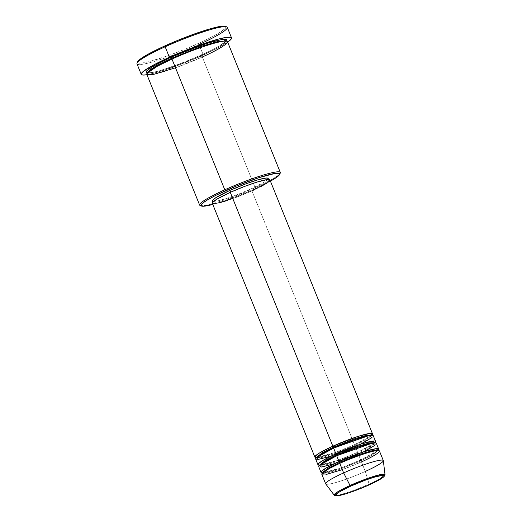 <?xml version="1.0" encoding="UTF-8"?>
<svg xmlns="http://www.w3.org/2000/svg" width="522" height="522" viewBox="0 0 522 522"><rect width="100%" height="100%" fill="white"/><g stroke="black" fill="none" stroke-linecap="round" stroke-linejoin="round"><path stroke-width="0.39" stroke-dasharray="2.61 1.96" d="M342.308 469.624L361.459 461.892L365.315 471.431L369.139 484.175A1.037 0.339 -114.3 0 1 369.119 484.892A1.037 0.339 65.7 0 0 369.139 484.175L379.266 479.15L385.021 474.661A27.405 3.152 -22 0 1 369.139 484.175L365.315 471.431A31.085 3.576 158 0 0 383.324 460.639M316.26 457.761L321.885 457.487L333.565 454.036L354.542 445.69A1.037 0.339 -114.3 0 1 354.471 444.724A1.037 0.339 -114.3 0 1 354.516 444.711L335.79 452.3L316.469 457.559M316.182 457.559L316.149 457.559A31.085 3.576 -22 0 0 354.516 444.711L251.956 190.869A31.085 3.576 158 0 0 269.939 179.966M331.111 456.084L355.286 446.623A1.037 0.339 -114.3 0 1 354.542 445.69L333.212 454.153L321.487 457.579L315.993 457.402C316.586 457.252 314.557 457.918 320.13 457.024C329.141 454.956 340.592 450.851 354.477 444.724A1.037 0.339 65.7 0 0 354.542 445.69A1.037 0.339 65.7 0 0 355.286 446.623A31.085 3.576 158 0 0 373.269 435.72M334.197 463.719L358.373 454.257A1.037 0.339 -114.3 0 1 357.622 453.324L336.644 461.67L324.971 465.122L319.347 465.396L324.971 465.122L336.644 461.67L357.622 453.324A1.037 0.339 -114.3 0 1 357.557 452.359A1.037 0.339 -114.3 0 1 357.603 452.346L338.869 459.934L319.555 465.193M319.268 465.193L319.236 465.193A31.085 3.576 -22 0 0 357.603 452.346L355.286 446.623L357.603 452.346A1.037 0.339 65.7 0 0 357.557 452.359A1.037 0.339 65.7 0 0 357.622 453.324A1.037 0.339 65.7 0 0 358.373 454.257A31.085 3.576 158 0 0 376.355 443.354M378.058 450.31A31.085 3.576 -22 0 1 360.682 459.98A1.037 0.339 65.7 0 0 360.643 459.993C346.758 466.12 335.313 470.224 326.296 472.293C320.723 473.186 322.759 472.521 322.159 472.671L327.659 472.847L339.378 469.422L360.709 460.959A1.037 0.339 -114.3 0 1 360.643 459.993A1.037 0.339 -114.3 0 1 360.682 459.98L341.956 467.568L322.635 472.828M325.715 483.914A31.085 3.576 158 0 0 365.315 471.431L361.459 461.892A1.037 0.339 -114.3 0 1 360.709 460.959L339.731 469.304L328.051 472.756L322.433 473.03M270.416 181.147A42.478 4.881 -22 0 1 255.16 188.69L255.134 187.711A43.515 5.005 158 0 0 280.262 173.095M227.664 42.132A48.696 5.598 -22 0 1 203.345 54.934L198.36 43.509A47.659 5.481 158 0 0 225.4 26.328M175.509 67.801L202.314 56.97A1.037 0.339 -114.3 0 1 201.564 56.043L171.405 68.01L154.838 72.845L147.354 72.917L154.838 72.845L171.405 68.01L201.564 56.043A1.037 0.339 -114.3 0 1 201.499 55.071A1.037 0.339 -114.3 0 1 201.544 55.058L173.983 66.157L157.69 71.305L147.276 73.008M374.979 442.676A31.085 3.576 -22 0 1 357.603 452.346L374.75 442.891M371.892 435.041A31.085 3.576 -22 0 1 354.516 444.711A1.037 0.339 65.7 0 0 354.471 444.724C362.907 440.868 368.447 437.86 371.083 435.687L365.85 440.066L354.542 445.69L365.641 440.183L371.951 435.257M268.086 179.066L263.421 182.615L250.828 188.984L251.597 190.895A30.048 3.452 -22 0 1 213.263 202.869A30.048 3.452 -22 0 1 230.646 192.331L230.646 192.331A30.048 3.452 -22 0 1 268.98 180.358A30.048 3.452 -22 0 1 251.597 190.895L250.828 188.984A30.048 3.452 158 0 0 268.21 178.446M279.759 173.846A43.515 5.005 -22 0 1 255.134 187.711L202.314 56.97A43.515 5.005 158 0 0 227.494 41.708M136.979 63.847A48.696 5.598 158 0 0 199.104 44.442A48.696 5.598 158 0 0 227.285 27.359M321.8 474.276A31.085 3.576 158 0 0 361.459 461.892A31.085 3.576 158 0 0 379.442 450.988M378.039 450.329L360.682 459.98L358.373 454.257L360.682 459.98A31.085 3.576 -22 0 1 322.322 472.828M318.714 466.642A31.085 3.576 158 0 0 358.373 454.257L363.188 452.006M365.315 471.431A31.085 3.576 -22 0 1 325.656 483.822M369.139 484.175A27.405 3.152 -22 0 1 334.23 495.182L339.352 494.934L350.008 491.783L369.139 484.175M225.197 26.257L225.98 27.098L225.067 28.612L218.34 33.408L202.301 41.701L185.741 48.938L168.58 55.521L150.225 61.328L144.777 62.601L139.315 63.201L137.691 62.712L137.756 61.524M137.521 62.386A47.659 5.481 158 0 0 198.36 43.509L203.345 54.934A48.696 5.598 -22 0 1 146.963 74.731M146.349 74.829L154.166 73.145L164.756 69.994L190.458 60.48L211.195 51.267L221.093 46.151L227.997 41.891M226.535 40.69L221.843 44.566L211.756 50.197L186.06 61.616L160.508 70.529L152.613 72.493L146.695 72.897M146.793 74.313A43.515 5.005 158 0 0 202.314 56.97L255.134 187.711A43.515 5.005 -22 0 1 200.99 205.668M212.258 204.572L224.982 200.663L240.048 195.084L255.16 188.69L270.637 181.023M212.493 200.957A30.048 3.452 158 0 0 250.828 188.984L240.133 193.512L227.018 198.275L218.659 200.67L213.602 201.401M269.854 179.836L269.972 180.162M268.667 181.8L266.461 183.372M261.365 186.302L254.527 189.688M212.304 203.254A31.085 3.576 158 0 0 251.956 190.869L238.071 196.65L227.324 200.481M220.565 202.49L215.573 203.567M213.452 203.71L212.271 203.058M251.597 190.895L262.546 185.473L266.807 182.844L268.856 180.971L268.517 180.018L265.815 180.057L256.791 182.302L244.068 186.739L228.166 193.473L218.052 198.699L214.496 201.094L213.23 202.68L213.726 203.208L216.428 203.169L225.452 200.924L238.176 196.487L251.597 190.895M251.956 190.869L354.516 444.711L371.873 435.061M315.634 459.008A31.085 3.576 158 0 0 355.286 446.623L360.108 444.372M226.241 41.101L215.827 48.07L201.544 55.058A1.037 0.339 65.7 0 0 201.499 55.071A1.037 0.339 65.7 0 0 201.564 56.043L217.557 48.089L223.958 44.005L226.124 41.088L223.958 44.005L217.557 48.089L201.564 56.043A1.037 0.339 65.7 0 0 202.314 56.97M199.104 44.442A48.696 5.598 -22 0 1 137.038 63.123M200.102 205.479A43.515 5.005 158 0 0 255.134 187.711L255.16 188.69A42.478 4.881 -22 0 1 212.78 204.435M322.374 472.932L323.216 472.403C325.858 470.231 331.392 467.216 339.829 463.366C353.714 457.233 365.159 453.135 374.176 451.06C379.748 450.166 377.713 450.832 378.313 450.688L378.065 450.081L377.249 450.956C374.613 453.129 369.08 456.137 360.643 459.993A1.037 0.339 65.7 0 0 360.709 460.959L371.808 455.452L378.124 450.525L371.808 455.452L360.709 460.959A1.037 0.339 65.7 0 0 361.459 461.892M375.011 442.786L374.17 443.322C371.533 445.494 365.994 448.502 357.557 452.359C343.678 458.486 332.227 462.59 323.209 464.658C317.637 465.552 319.673 464.887 319.079 465.037L319.32 465.637L320.136 464.769C322.772 462.596 328.305 459.582 336.742 455.732C350.627 449.599 362.079 445.501 371.09 443.426C376.662 442.532 374.633 443.198 375.227 443.054L375.011 442.786L368.937 447.7L357.622 453.324L368.728 447.817L375.037 442.891M371.925 435.152L372.14 435.42C371.547 435.563 373.576 434.898 368.003 435.792C358.992 437.867 347.541 441.964 333.656 448.098C325.226 451.948 319.686 454.962 317.05 457.135L316.208 457.663M201.499 55.071C188.696 60.806 176.443 65.531 164.737 69.25C150.088 73.993 145.99 72.845 147.256 72.806L147.4 73.165L148.496 71.899C152.117 68.832 159.96 64.545 172.012 59.038C184.814 53.303 197.075 48.579 208.78 44.866C223.423 40.116 227.52 41.271 226.261 41.303L226.117 40.944L225.021 42.21C221.393 45.284 213.557 49.564 201.499 55.071M268.641 179.509L268.98 180.358M212.917 202.021L213.263 202.869"/><path stroke-width="0.78" d="M350.673 486.165C356.944 483.189 375.462 475.881 382.587 475.274C389.086 474.948 376.088 481.878 369.08 484.905A1.037 0.339 65.7 0 0 369.119 484.892A1.037 0.339 -114.3 0 1 369.08 484.905L354.908 490.713L346.106 493.721L337.166 495.802L335.372 495.261L339.607 491.763L350.673 486.165L364.839 480.357L373.648 477.356L382.587 475.274L384.381 475.81L383.872 476.651L380.147 479.307L369.08 484.905C362.803 487.881 344.285 495.189 337.166 495.802C330.661 496.128 343.659 489.192 350.673 486.165A1.037 0.339 -114.3 0 1 350.04 485.486A1.037 0.339 65.7 0 0 350.673 486.165M383.298 460.534L379.442 450.988A31.085 3.576 158 0 0 339.783 463.373L343.639 472.919A31.085 3.576 158 0 1 383.324 460.639L385.021 474.661L380.525 474.57L369.811 477.656L350.04 485.486A27.405 3.152 -22 0 1 385.021 474.661L384.062 476.593C381.765 478.648 376.786 481.421 369.119 484.892C357.466 490.054 347.704 493.558 339.829 495.417C335.848 496.057 333.982 495.978 334.23 495.182A27.405 3.152 -22 0 1 350.04 485.486L343.639 472.919L350.04 485.486L339.535 490.719L335.424 493.381L334.23 495.182L325.715 483.914A31.085 3.576 158 0 1 343.639 472.919A31.085 3.576 -22 0 1 383.298 460.534A31.085 3.576 -22 0 1 365.315 471.431M212.389 203.391L212.434 202.621L213.576 201.427L217.256 198.941L230.287 192.357L332.847 446.199A31.085 3.576 -22 0 1 372.499 433.808L269.939 179.966A31.085 3.576 158 0 0 230.287 192.357A31.085 3.576 158 0 0 212.304 203.254L314.864 457.102A31.085 3.576 -22 0 0 316.149 457.559L315.21 456.163L319.464 452.998L332.847 446.199A1.037 0.339 -114.3 0 1 333.591 447.126L322.283 452.75L316.26 457.761M316.56 457.474L315.993 457.402L316.208 457.663L322.283 452.75L333.591 447.126A1.037 0.339 -114.3 0 1 333.695 448.072A1.037 0.339 65.7 0 0 333.591 447.126L354.921 438.663L366.646 435.244L371.951 435.257M360.108 444.372L371.794 437.71L368.937 435.589L333.617 448.104L335.933 453.833L333.617 448.104A31.085 3.576 158 0 0 315.634 459.008L317.944 464.737A31.085 3.576 -22 0 0 319.236 465.193L318.289 463.797L322.544 460.632L335.933 453.833A31.085 3.576 -22 0 1 375.586 441.442L373.269 435.72A31.085 3.576 158 0 0 333.617 448.104L316.345 457.677L318.309 459.393L331.111 456.084M317.944 464.737A31.085 3.576 -22 0 1 335.933 453.833A1.037 0.339 -114.3 0 1 336.677 454.76L325.369 460.384L319.347 465.396L325.369 460.384L336.677 454.76A1.037 0.339 -114.3 0 1 336.775 455.706A1.037 0.339 65.7 0 0 336.677 454.76L358.007 446.297L369.726 442.878L375.011 442.786L369.726 442.878L358.007 446.297L336.677 454.76A1.037 0.339 65.7 0 0 335.933 453.833L361.498 443.922L373.387 441.012L374.75 442.891M322.635 472.828L325.415 468.397L339.013 461.468A31.085 3.576 -22 0 1 378.672 449.083L376.355 443.354A31.085 3.576 158 0 0 336.703 455.739L319.425 465.311L321.395 467.027L334.197 463.719M322.322 472.828A31.085 3.576 -22 0 1 321.03 472.371A31.085 3.576 -22 0 1 339.013 461.468A1.037 0.339 -114.3 0 1 339.763 462.394L328.449 468.019L322.374 472.932L328.449 468.019L339.763 462.394A1.037 0.339 -114.3 0 1 339.861 463.34A1.037 0.339 65.7 0 0 339.763 462.394L361.093 453.931L372.812 450.512L378.098 450.421L372.812 450.512L361.093 453.931L339.763 462.394A1.037 0.339 65.7 0 0 339.013 461.468L336.703 455.739L339.013 461.468L364.199 451.68L376.173 448.679L378.039 450.329M361.459 461.892C369.713 458.323 385.014 450.166 377.36 450.551C368.976 451.262 347.169 459.869 339.783 463.373A31.085 3.576 158 0 0 321.8 474.276L325.656 483.822A31.085 3.576 -22 0 1 343.639 472.919L339.783 463.373L329.31 468.515L321.996 473.545L326.857 474.27L342.308 469.624M279.688 174.42L280.262 173.095A43.515 5.005 158 0 0 224.793 189.793L225.543 190.719A42.478 4.881 -22 0 1 279.688 174.42A42.478 4.881 -22 0 1 270.416 181.147L276.66 177.31L279.557 174.661L279.622 173.604L279.081 173.311L275.264 173.369L259.206 177.584L236.786 185.884L215.573 195.469L207.736 199.724L202.706 203.11L200.924 205.348L202.529 206.236L212.78 204.435A42.478 4.881 -22 0 1 201.44 206.033A42.478 4.881 -22 0 1 225.543 190.719L224.793 189.793A43.515 5.005 -22 0 1 280.314 172.449A43.515 5.005 -22 0 1 279.759 173.846M226.737 26.883L225.4 26.328A47.659 5.481 158 0 0 165.128 45.792L165.154 46.771A48.696 5.598 -22 0 1 226.737 26.883A48.696 5.598 -22 0 1 199.104 44.442M147.276 73.008L146.76 70.809L152.907 66.398L171.203 57.139A1.037 0.339 -114.3 0 1 171.947 58.072L156.071 65.961L149.664 70.026L147.354 72.917L149.664 70.026L156.071 65.961L171.947 58.072A1.037 0.339 -114.3 0 1 172.051 59.019A1.037 0.339 65.7 0 0 171.947 58.072L201.923 46.171L218.47 41.316L226.124 41.088L218.47 41.316L201.923 46.171L171.947 58.072A1.037 0.339 65.7 0 0 171.203 57.139L190.641 49.042L212.239 41.675L223.807 39.183L226.6 39.613L225.928 41.46M280.314 172.449L227.494 41.708A43.515 5.005 158 0 0 171.973 59.051L157.305 66.248L147.067 73.282L147.856 74.894L153.873 74.3L175.509 67.801M375.586 441.442A31.085 3.576 -22 0 1 374.979 442.676M372.499 433.808A31.085 3.576 -22 0 1 371.892 435.041M268.641 179.509L268.21 178.446A30.048 3.452 158 0 0 229.876 190.419L230.6 192.213L229.876 190.419L245.999 183.809L258.207 179.738L266.2 178.022L268.125 178.315L267.662 179.594M202.314 56.97C213.87 51.978 235.298 40.553 224.577 41.094C212.839 42.093 182.315 54.144 171.973 59.051L224.793 189.793L171.973 59.051A43.515 5.005 158 0 0 146.793 74.313L199.619 205.048A43.515 5.005 -22 0 1 224.793 189.793A43.515 5.005 158 0 0 200.102 205.479L201.44 206.033M231.527 37.858L227.285 27.359A48.696 5.598 158 0 0 165.154 46.771L169.396 57.263A48.696 5.598 -22 0 1 231.527 37.858A48.696 5.598 -22 0 1 227.664 42.132L231.318 38.856L231.39 37.649L230.77 37.31L226.398 37.375L218.581 39.059L195.528 46.556L169.396 57.263L165.154 46.771A48.696 5.598 158 0 0 136.979 63.847L141.221 74.346A48.696 5.598 -22 0 1 169.396 57.263L154.656 64.421L143.224 71.475L141.423 73.348L141.358 74.555L143.021 75.057L146.963 74.731A48.696 5.598 -22 0 1 141.221 74.346M378.672 449.083A31.085 3.576 -22 0 1 378.058 450.31M363.188 452.006L374.881 445.344L372.023 443.224L336.703 455.739A31.085 3.576 158 0 0 318.714 466.642L321.03 472.371M137.691 62.712L137.756 61.524L139.511 59.697L147.765 54.386L161.194 47.6L177.748 40.364L194.915 33.78L210.072 28.847L220.917 26.322L224.179 26.1L225.804 26.589M147.628 73.041L146.147 72.591L146.206 71.514L149.175 68.8L158.029 63.534L171.203 57.139L205.544 43.731L222.476 39.32L226.241 41.101M200.99 205.668A43.515 5.005 -22 0 1 199.619 205.048M213.602 201.401L212.578 201.087L212.617 200.344L215.854 197.668L229.876 190.419A30.048 3.452 158 0 0 212.493 200.957L212.917 202.021M314.864 457.102A31.085 3.576 -22 0 1 332.847 446.199L230.287 192.357L244.172 186.569L257.333 181.976L266.67 179.659L269.854 179.836M269.972 180.162L268.667 181.8M266.461 183.372L261.365 186.302M254.527 189.688L251.956 190.869M227.324 200.481L220.565 202.49M215.573 203.567L213.452 203.71M137.612 61.798L137.038 63.123A48.696 5.598 -22 0 1 165.154 46.771L165.128 45.792A47.659 5.481 158 0 0 137.612 61.798A47.659 5.481 158 0 0 137.521 62.386M372.14 435.42L366.646 435.244L354.921 438.663L333.591 447.126A1.037 0.339 65.7 0 0 332.847 446.199L358.027 436.405L370.007 433.41L371.873 435.061M316.234 458.003L316.208 457.663M319.268 465.082L319.32 465.637M322.407 473.271L322.374 472.932M378.313 450.688L378.065 450.081L377.713 450.532M374.626 442.897L374.985 442.447L375.011 442.786M371.54 435.263L371.899 434.813L371.925 435.152"/></g></svg>
